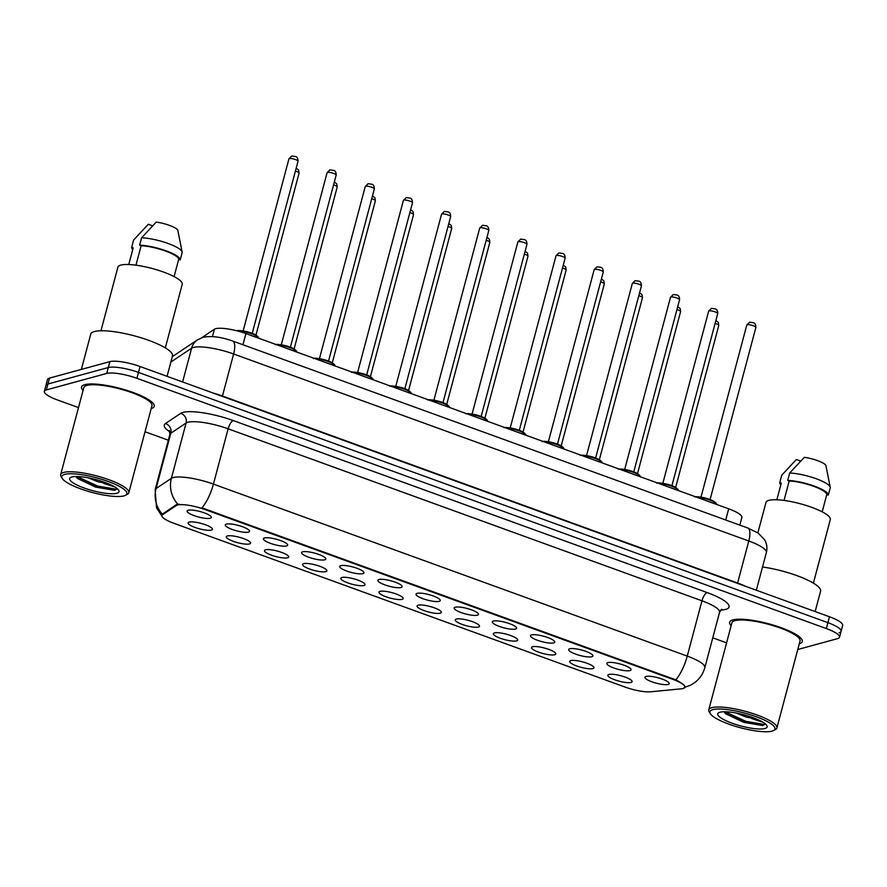 <?xml version="1.0" encoding="UTF-8"?>
<svg xmlns="http://www.w3.org/2000/svg" width="887" height="887" viewBox="0 0 887 887"><rect width="100%" height="100%" fill="white"/><g stroke="black" fill="none" stroke-linecap="round" stroke-linejoin="round"><path stroke-width="1.33" d="M249.447 543.953A12.529 2.838 14.9 0 1 234.113 541.613A12.529 2.838 14.9 0 1 226.817 536.18A12.529 2.838 14.9 0 1 227.405 535.959A12.529 2.838 14.9 0 1 239.978 537.433A12.529 2.838 14.9 0 1 250.378 542.456A12.529 2.838 14.9 0 1 249.447 543.953M237.916 536.901A7.839 1.774 -165.1 0 0 240.388 537.555M287.599 557.801A12.529 2.838 14.9 0 1 272.265 555.462A12.529 2.838 14.9 0 1 264.969 550.029A12.529 2.838 14.9 0 1 265.557 549.807A12.529 2.838 14.9 0 1 278.141 551.282A12.529 2.838 14.9 0 1 288.53 556.304A12.529 2.838 14.9 0 1 287.599 557.801M276.079 550.749A7.839 1.774 -165.1 0 0 278.54 551.404M325.751 571.649A12.529 2.838 14.9 0 1 310.417 569.31A12.529 2.838 14.9 0 1 303.121 563.877A12.529 2.838 14.9 0 1 303.72 563.655A12.529 2.838 14.9 0 1 316.293 565.141A12.529 2.838 14.9 0 1 326.682 570.153A12.529 2.838 14.9 0 1 325.751 571.649M314.231 564.598A7.839 1.774 -165.1 0 0 316.692 565.252M363.914 585.509A12.529 2.838 14.9 0 1 348.58 583.158A12.529 2.838 14.9 0 1 341.284 577.736A12.529 2.838 14.9 0 1 341.872 577.504A12.529 2.838 14.9 0 1 354.445 578.989A12.529 2.838 14.9 0 1 364.845 584.001A12.529 2.838 14.9 0 1 363.914 585.509M352.383 578.446A7.839 1.774 -165.1 0 0 354.855 579.1M402.066 599.357A12.529 2.838 14.9 0 1 386.732 597.006A12.529 2.838 14.9 0 1 379.436 591.585A12.529 2.838 14.9 0 1 380.024 591.352A12.529 2.838 14.9 0 1 392.608 592.838A12.529 2.838 14.9 0 1 402.997 597.849A12.529 2.838 14.9 0 1 402.066 599.357M390.535 592.294A7.839 1.774 -165.1 0 0 393.008 592.948M440.218 613.205A12.529 2.838 14.9 0 1 424.884 610.866A12.529 2.838 14.9 0 1 417.589 605.433A12.529 2.838 14.9 0 1 418.187 605.2A12.529 2.838 14.9 0 1 430.76 606.686A12.529 2.838 14.9 0 1 441.149 611.697A12.529 2.838 14.9 0 1 440.218 613.205M428.698 606.143A7.839 1.774 -165.1 0 0 431.16 606.797M478.381 627.054A12.529 2.838 14.9 0 1 463.047 624.714A12.529 2.838 14.9 0 1 455.752 619.281A12.529 2.838 14.9 0 1 456.339 619.048A12.529 2.838 14.9 0 1 468.913 620.534A12.529 2.838 14.9 0 1 479.302 625.546A12.529 2.838 14.9 0 1 478.381 627.054M466.85 619.991A7.839 1.774 -165.1 0 0 469.312 620.645M516.533 640.902A12.529 2.838 14.9 0 1 501.199 638.562A12.529 2.838 14.9 0 1 493.904 633.13A12.529 2.838 14.9 0 1 494.491 632.908A12.529 2.838 14.9 0 1 507.065 634.382A12.529 2.838 14.9 0 1 517.465 639.394A12.529 2.838 14.9 0 1 516.533 640.902M505.002 633.839A7.839 1.774 -165.1 0 0 507.475 634.504M554.685 654.75A12.529 2.838 14.9 0 1 539.351 652.411A12.529 2.838 14.9 0 1 532.056 646.978A12.529 2.838 14.9 0 1 532.643 646.756A12.529 2.838 14.9 0 1 545.228 648.231A12.529 2.838 14.9 0 1 555.617 653.253A12.529 2.838 14.9 0 1 554.685 654.75M543.166 647.698A7.839 1.774 -165.1 0 0 545.627 648.353M592.838 668.598A12.529 2.838 14.9 0 1 577.504 666.259A12.529 2.838 14.9 0 1 570.208 660.826A12.529 2.838 14.9 0 1 570.807 660.604A12.529 2.838 14.9 0 1 583.38 662.079A12.529 2.838 14.9 0 1 593.769 667.102A12.529 2.838 14.9 0 1 592.838 668.598M581.318 661.547A7.839 1.774 -165.1 0 0 583.779 662.201M631.001 682.447A12.529 2.838 14.9 0 1 615.667 680.107A12.529 2.838 14.9 0 1 608.371 674.674A12.529 2.838 14.9 0 1 608.959 674.453A12.529 2.838 14.9 0 1 621.532 675.938A12.529 2.838 14.9 0 1 631.932 680.95A12.529 2.838 14.9 0 1 631.001 682.447M619.47 675.395A7.839 1.774 -165.1 0 0 621.931 676.049M211.294 530.104A12.529 2.838 14.9 0 1 195.96 527.765A12.529 2.838 14.9 0 1 188.665 522.332A12.529 2.838 14.9 0 1 189.253 522.11A12.529 2.838 14.9 0 1 201.826 523.585A12.529 2.838 14.9 0 1 212.215 528.597A12.529 2.838 14.9 0 1 211.294 530.104M199.763 523.042A7.839 1.774 -165.1 0 0 202.225 523.707M248.404 532.111A12.529 2.838 14.9 0 1 233.07 529.761A12.529 2.838 14.9 0 1 225.775 524.339A12.529 2.838 14.9 0 1 226.362 524.106A12.529 2.838 14.9 0 1 238.936 525.592A12.529 2.838 14.9 0 1 249.336 530.603A12.529 2.838 14.9 0 1 248.404 532.111M236.873 525.049A7.839 1.774 -165.1 0 0 239.346 525.703M286.556 545.96A12.529 2.838 14.9 0 1 271.222 543.609A12.529 2.838 14.9 0 1 263.927 538.187A12.529 2.838 14.9 0 1 264.514 537.954A12.529 2.838 14.9 0 1 277.099 539.44A12.529 2.838 14.9 0 1 287.488 544.452A12.529 2.838 14.9 0 1 286.556 545.96M275.037 538.897A7.839 1.774 -165.1 0 0 277.498 539.551M324.709 559.808A12.529 2.838 14.9 0 1 309.375 557.468A12.529 2.838 14.9 0 1 302.079 552.036A12.529 2.838 14.9 0 1 302.678 551.803A12.529 2.838 14.9 0 1 315.251 553.288A12.529 2.838 14.9 0 1 325.64 558.3A12.529 2.838 14.9 0 1 324.709 559.808M313.189 552.745A7.839 1.774 -165.1 0 0 315.65 553.399M362.872 573.656A12.529 2.838 14.9 0 1 347.538 571.317A12.529 2.838 14.9 0 1 340.242 565.884A12.529 2.838 14.9 0 1 340.83 565.651A12.529 2.838 14.9 0 1 353.403 567.137A12.529 2.838 14.9 0 1 363.803 572.148A12.529 2.838 14.9 0 1 362.872 573.656M351.341 566.593A7.839 1.774 -165.1 0 0 353.813 567.248M401.024 587.504A12.529 2.838 14.9 0 1 385.69 585.165A12.529 2.838 14.9 0 1 378.394 579.732A12.529 2.838 14.9 0 1 378.982 579.51A12.529 2.838 14.9 0 1 391.566 580.985A12.529 2.838 14.9 0 1 401.955 585.997A12.529 2.838 14.9 0 1 401.024 587.504M389.493 580.442A7.839 1.774 -165.1 0 0 391.965 581.107M439.176 601.353A12.529 2.838 14.9 0 1 423.842 599.013A12.529 2.838 14.9 0 1 416.546 593.58A12.529 2.838 14.9 0 1 417.134 593.359A12.529 2.838 14.9 0 1 429.718 594.833A12.529 2.838 14.9 0 1 440.107 599.856A12.529 2.838 14.9 0 1 439.176 601.353M427.656 594.301A7.839 1.774 -165.1 0 0 430.117 594.955M477.339 615.201A12.529 2.838 14.9 0 1 461.994 612.862A12.529 2.838 14.9 0 1 454.709 607.429A12.529 2.838 14.9 0 1 455.297 607.207A12.529 2.838 14.9 0 1 467.87 608.682A12.529 2.838 14.9 0 1 478.259 613.704A12.529 2.838 14.9 0 1 477.339 615.201M465.808 608.149A7.839 1.774 -165.1 0 0 468.269 608.804M515.491 629.049A12.529 2.838 14.9 0 1 500.157 626.71A12.529 2.838 14.9 0 1 492.862 621.277A12.529 2.838 14.9 0 1 493.449 621.055A12.529 2.838 14.9 0 1 506.022 622.541A12.529 2.838 14.9 0 1 516.422 627.552A12.529 2.838 14.9 0 1 515.491 629.049M503.96 621.998A7.839 1.774 -165.1 0 0 506.433 622.652M553.643 642.909A12.529 2.838 14.9 0 1 538.309 640.558A12.529 2.838 14.9 0 1 531.014 635.125A12.529 2.838 14.9 0 1 531.601 634.904A12.529 2.838 14.9 0 1 544.186 636.389A12.529 2.838 14.9 0 1 554.575 641.401A12.529 2.838 14.9 0 1 553.643 642.909M542.123 635.846A7.839 1.774 -165.1 0 0 544.585 636.5M591.795 656.757A12.529 2.838 14.9 0 1 576.461 654.406A12.529 2.838 14.9 0 1 569.166 648.985A12.529 2.838 14.9 0 1 569.764 648.752A12.529 2.838 14.9 0 1 582.338 650.238A12.529 2.838 14.9 0 1 592.727 655.249A12.529 2.838 14.9 0 1 591.795 656.757M580.275 649.694A7.839 1.774 -165.1 0 0 582.737 650.348M629.958 670.605A12.529 2.838 14.9 0 1 614.624 668.266A12.529 2.838 14.9 0 1 607.329 662.833A12.529 2.838 14.9 0 1 607.917 662.6A12.529 2.838 14.9 0 1 620.49 664.086A12.529 2.838 14.9 0 1 630.89 669.097A12.529 2.838 14.9 0 1 629.958 670.605M618.427 663.543A7.839 1.774 -165.1 0 0 620.889 664.197M668.111 684.454A12.529 2.838 14.9 0 1 652.777 682.114A12.529 2.838 14.9 0 1 645.481 676.681A12.529 2.838 14.9 0 1 646.069 676.448A12.529 2.838 14.9 0 1 658.642 677.934A12.529 2.838 14.9 0 1 669.042 682.946A12.529 2.838 14.9 0 1 668.111 684.454M656.58 677.391A7.839 1.774 -165.1 0 0 659.052 678.045M210.252 518.252A12.529 2.838 14.9 0 1 194.918 515.912A12.529 2.838 14.9 0 1 187.623 510.48A12.529 2.838 14.9 0 1 188.21 510.258A12.529 2.838 14.9 0 1 200.784 511.744A12.529 2.838 14.9 0 1 211.173 516.755A12.529 2.838 14.9 0 1 210.252 518.252M198.721 511.2A7.839 1.774 -165.1 0 0 201.183 511.854M201.582 337.803L214.399 329.254A23.505 5.322 14.9 0 1 215.729 328.689A23.505 5.322 14.9 0 1 245.921 333.59L728.693 508.828A23.505 5.322 14.9 0 1 741.876 517.465L739.847 525.115M176.325 505.535A21.155 4.79 14.9 0 1 177.522 505.025A21.155 4.79 14.9 0 1 204.697 509.437L673.022 679.431A21.155 4.79 14.9 0 1 684.886 687.214A21.155 4.79 14.9 0 1 681.271 688.822L650.548 691.805A21.155 4.79 14.9 0 1 625.147 687.092L173.819 523.275A21.155 4.79 14.9 0 1 161.955 515.491A21.155 4.79 14.9 0 1 162.598 514.693L176.325 505.535L176.602 504.47L179.163 504.16M84.83 384.659A37.598 8.526 -165.1 0 0 81.549 386.987A37.598 8.526 -165.1 0 0 83.056 390.457A37.598 8.526 -165.1 0 1 81.549 386.987A37.598 8.526 -165.1 0 1 84.83 384.659A37.598 8.526 -165.1 0 1 126.752 390.347A37.598 8.526 -165.1 0 1 154.227 406.324A37.598 8.526 -165.1 0 0 126.752 390.347A37.598 8.526 -165.1 0 0 84.83 384.659M732.917 619.902A37.598 8.526 -165.1 0 0 729.635 622.231A37.598 8.526 -165.1 0 0 731.143 625.701A37.598 8.526 -165.1 0 1 729.635 622.231A37.598 8.526 -165.1 0 1 732.917 619.902A37.598 8.526 -165.1 0 1 774.839 625.59A37.598 8.526 -165.1 0 1 802.314 641.567A37.598 8.526 -165.1 0 0 774.839 625.59A37.598 8.526 -165.1 0 0 732.917 619.902M161.944 516.034L156.533 507.907L155.147 489.713A31.333 7.107 14.9 0 1 156.09 488.526L171.379 478.326A31.333 7.107 14.9 0 1 173.165 477.572A31.333 7.107 14.9 0 1 213.423 484.102A27.419 9.702 109.9 0 1 202.003 507.863L675.839 679.863C683.445 683.966 686.25 686.505 684.265 687.503M177.744 504.149L177.755 504.149A27.419 26.189 56.3 0 1 171.379 478.326L186.093 423.032L170.803 433.233A31.333 7.107 -165.1 0 0 169.86 434.419L169.395 430.461M797.768 649.506L837.461 638.662A23.505 5.322 -165.1 0 0 839.512 637.21L841.076 631.311A23.505 5.322 -165.1 0 0 827.893 622.663L138.483 372.418A23.505 5.322 -165.1 0 0 108.303 367.528L47.965 383.993A23.505 5.322 -165.1 0 0 45.924 385.457A23.505 5.322 -165.1 0 1 47.965 383.993L108.303 367.528A23.505 5.322 -165.1 0 1 138.483 372.418L827.893 622.663A23.505 5.322 -165.1 0 1 841.076 631.311A23.505 5.322 -165.1 0 1 839.035 632.764M169.949 431.88A39.172 8.881 14.9 0 1 165.425 423.542A7.839 7.484 -123.7 0 1 170.803 433.233L156.09 488.526A27.419 26.189 56.3 0 0 162.343 514.227L176.602 504.47M151.189 408.585A37.598 8.526 -165.1 0 0 154.227 406.324A37.598 8.526 -165.1 0 1 151.189 408.585M799.276 643.829A37.598 8.526 -165.1 0 0 802.314 641.567A37.598 8.526 -165.1 0 1 799.276 643.829M839.512 637.21A23.505 5.322 -165.1 0 0 826.329 628.561L136.92 378.317A23.505 5.322 -165.1 0 0 106.728 373.427L46.401 389.892A23.505 5.322 -165.1 0 0 44.35 391.355A23.505 5.322 -165.1 0 0 57.533 399.993L78.499 407.599M145.024 431.747L168.319 440.207M712.771 637.831L726.586 642.842M841.076 631.311L842.65 625.413A23.505 5.322 -165.1 0 0 829.467 616.764L140.057 366.519A23.505 5.322 -165.1 0 0 109.866 361.63L49.539 378.095A23.505 5.322 -165.1 0 0 47.488 379.558L44.35 391.355M123.958 495.888A33.684 7.639 -165.1 0 0 125.544 495.279A33.684 7.639 -165.1 0 0 105.941 480.676A33.684 7.639 -165.1 0 0 64.729 474.39A33.684 7.639 -165.1 0 0 62.234 478.426A33.684 7.639 -165.1 0 0 90.164 491.908A33.684 7.639 -165.1 0 0 123.958 495.888M125.544 495.279L127.384 494.27A35.247 7.994 -165.1 0 0 128.803 492.728A35.247 7.994 -165.1 0 0 103.047 477.749A35.247 7.994 -165.1 0 0 63.742 472.416A35.247 7.994 -165.1 0 0 60.671 474.6A35.247 7.994 -165.1 0 0 61.125 476.641L62.234 478.426M128.803 492.728L151.954 405.725A35.247 7.994 -165.1 0 0 126.198 390.746A35.247 7.994 -165.1 0 0 86.893 385.413A35.247 7.994 -165.1 0 0 83.821 387.597L60.671 474.6M167.066 376.332L172.499 355.92A42.299 9.591 -165.1 0 0 141.598 337.947A42.299 9.591 -165.1 0 0 94.432 331.55A42.299 9.591 -165.1 0 0 90.74 334.166L81.36 369.402M165.315 347.892L182.234 284.295A33.296 7.551 -165.1 0 0 157.919 270.158A33.296 7.551 -165.1 0 0 120.787 265.113A33.296 7.551 -165.1 0 0 117.893 267.175L100.963 330.773M88.168 477.794L98.013 481.774L108.38 483.748M75.983 476.507L77.524 478.503L95.663 487.096L114.689 490.334L117.272 488.77M71.891 476.984A25.546 5.788 -165.1 0 0 70.683 477.45A25.546 5.788 -165.1 0 0 85.551 488.515A25.546 5.788 -165.1 0 0 116.796 493.283A25.546 5.788 -165.1 0 0 118.692 490.223A25.546 5.788 -165.1 0 0 97.515 480A25.546 5.788 -165.1 0 0 71.891 476.984M114.911 486.985L103.712 483.371M128.77 264.537L133.194 247.883L131.686 247.34A25.069 5.677 -165.1 0 0 132.762 249.524M152.553 225.808L148.284 224.256L133.649 239.967L131.686 247.34M174.107 276.6L178.697 259.348A23.505 5.322 -165.1 0 0 165.47 251.021A23.505 5.322 -165.1 0 0 141.133 245.721L135.955 265.18M178.697 259.348L180.205 259.902L182.168 252.529A25.069 5.677 -165.1 0 0 182.145 252.063L177.733 229.899A15.667 3.548 -165.1 0 0 156.223 222.094L141.587 237.794L139.625 245.167L141.133 245.721M182.145 252.063A25.069 5.677 -165.1 0 0 167.2 243.16A25.069 5.677 -165.1 0 0 141.587 237.794M180.205 259.902A25.069 5.677 -165.1 0 0 166.102 250.844A25.069 5.677 -165.1 0 0 139.625 245.167M117.173 488.582L115.554 489.114L97.714 486.076L76.981 476.507M114.689 490.334L97.393 487.251L76.825 477.805M772.045 731.132A33.684 7.639 -165.1 0 0 773.63 730.522A33.684 7.639 -165.1 0 0 754.028 715.931A33.684 7.639 -165.1 0 0 712.815 709.633A33.684 7.639 -165.1 0 0 710.321 713.669A33.684 7.639 -165.1 0 0 738.25 727.152A33.684 7.639 -165.1 0 0 772.045 731.132M773.63 730.522L775.482 729.513A35.247 7.994 -165.1 0 0 776.89 727.972A35.247 7.994 -165.1 0 0 751.134 712.993A35.247 7.994 -165.1 0 0 711.829 707.66A35.247 7.994 -165.1 0 0 708.757 709.844A35.247 7.994 -165.1 0 0 709.212 711.884L710.321 713.669M776.89 727.972L800.041 640.968A35.247 7.994 -165.1 0 0 774.284 625.989A35.247 7.994 -165.1 0 0 734.979 620.656A35.247 7.994 -165.1 0 0 731.908 622.84L708.757 709.844M815.153 611.575L820.586 591.163A42.299 9.591 -165.1 0 0 762.521 566.981M813.401 583.136L830.321 519.538A33.296 7.551 -165.1 0 0 806.006 505.402A33.296 7.551 -165.1 0 0 768.874 500.357A33.296 7.551 -165.1 0 0 765.98 502.419L757.875 532.865M736.265 713.037L746.1 717.018L756.467 718.991M724.069 711.762L725.61 713.747L743.749 722.34L762.776 725.577L765.359 724.014M719.978 712.228A25.546 5.788 -165.1 0 0 718.769 712.693A25.546 5.788 -165.1 0 0 733.638 723.759A25.546 5.788 -165.1 0 0 764.893 728.526A25.546 5.788 -165.1 0 0 766.789 725.466A25.546 5.788 -165.1 0 0 745.601 715.244A25.546 5.788 -165.1 0 0 719.978 712.228M762.997 722.229L751.799 718.614M776.857 499.78L781.281 483.127L779.773 482.583A25.069 5.677 -165.1 0 0 780.848 484.768M800.639 461.052L796.371 459.499L781.735 475.21L779.773 482.583M822.194 511.843L826.784 494.591A23.505 5.322 -165.1 0 0 813.556 486.264A23.505 5.322 -165.1 0 0 789.219 480.965L784.041 500.423M826.784 494.591L828.292 495.146L830.254 487.772A25.069 5.677 -165.1 0 0 830.232 487.307L825.819 465.143A15.667 3.548 -165.1 0 0 804.309 457.337L789.674 473.037L787.711 480.41L789.219 480.965M830.232 487.307A25.069 5.677 -165.1 0 0 815.286 478.403A25.069 5.677 -165.1 0 0 789.674 473.037M828.292 495.146A25.069 5.677 -165.1 0 0 814.199 486.087A25.069 5.677 -165.1 0 0 787.711 480.41M765.259 723.825L763.64 724.357L745.801 721.319L725.067 711.751M762.776 725.577L745.49 722.495L724.912 713.048M212.448 336.583L214.399 329.254M673.022 679.431L673.222 678.71M162.598 514.693L162.875 513.617M204.697 509.437L204.886 508.706M242.949 344.755L245.921 333.59M725.721 519.993L728.693 508.828M707.105 592.56A7.839 2.772 -70.1 0 0 701.972 600.798L228.136 428.809A31.333 7.107 -165.1 0 0 187.878 422.279A31.333 7.107 -165.1 0 0 186.093 423.032A7.839 7.484 -123.7 0 0 180.726 413.342A39.172 8.881 14.9 0 1 233.27 420.571L707.105 592.56A39.172 8.881 14.9 0 1 725.666 609.391A39.172 8.881 14.9 0 1 722.395 609.957L720.699 610.123M719.557 612.329A31.333 7.107 -165.1 0 0 701.972 600.798L687.259 656.103A31.333 7.107 14.9 0 1 704.843 667.623L719.557 612.329L721.641 609.214M675.839 679.863A27.419 9.702 -70.1 0 0 687.259 656.103L213.423 484.102L228.136 428.809A7.839 2.772 -70.1 0 1 233.27 420.571M165.425 423.542L180.726 413.342M826.329 628.561L829.467 616.764M136.92 378.317L140.057 366.519M106.728 373.427L109.866 361.63M46.401 389.892L49.539 378.095M721.209 609.602A7.839 6.519 -95.5 0 1 722.395 609.957M222.349 396.4A3.914 1.386 109.9 0 1 222.449 396.023L737.607 583.014L748.794 540.992A15.667 5.544 -70.1 0 0 747.785 527.998L758.285 533.142L764.572 539.706C766.878 543.731 767.477 548 766.368 552.512A31.333 7.107 -165.1 0 0 748.794 540.992L233.625 353.991A31.333 7.107 -165.1 0 0 193.377 347.46A31.333 7.107 -165.1 0 0 191.592 348.214L182.611 381.975M213.157 393.063A31.333 7.107 14.9 0 1 222.449 396.023L233.625 353.991A15.667 5.544 -70.1 0 0 232.616 341.007L747.785 527.998M172.3 356.652L197.568 339.81A15.667 14.968 56.3 0 0 191.592 348.214L170.869 362.029M737.518 583.391A3.914 1.386 109.9 0 1 737.607 583.014A31.333 7.107 14.9 0 1 745.612 586.329M289.339 158.551A4.701 1.064 -165.1 0 0 288.929 158.84L291.756 156.023L295.803 156.567C297.256 157.11 297.988 158.673 298.021 161.257A4.701 1.064 -165.1 0 0 294.584 159.261A4.701 1.064 -165.1 0 0 289.339 158.551M258.261 338.069A11.753 2.661 -165.1 0 0 250.966 333.545A11.753 2.661 -165.1 0 0 238.104 331.128M237.45 330.851A10.966 2.484 14.9 0 1 249.225 332.37A10.966 2.484 14.9 0 1 257.707 336.949M296.191 168.142L298.62 170.027L299.063 173.109A4.701 1.064 -165.1 0 0 295.415 171.047M327.503 172.4A4.701 1.064 -165.1 0 0 327.092 172.688L329.909 169.872L333.955 170.426C335.408 170.969 336.14 172.521 336.173 175.105A4.701 1.064 -165.1 0 0 332.736 173.109A4.701 1.064 -165.1 0 0 327.503 172.4M296.424 351.917A11.753 2.661 -165.1 0 0 289.816 347.637A11.753 2.661 -165.1 0 0 277.287 344.976M276.201 344.577A10.966 2.484 14.9 0 1 287.998 346.418A10.966 2.484 14.9 0 1 295.87 350.797M365.655 186.248A4.701 1.064 -165.1 0 0 365.244 186.536L368.061 183.72L372.108 184.274C373.56 184.818 374.303 186.381 374.325 188.953A4.701 1.064 -165.1 0 0 370.899 186.957A4.701 1.064 -165.1 0 0 365.655 186.248M334.576 365.766A11.753 2.661 -165.1 0 0 327.979 361.486A11.753 2.661 -165.1 0 0 315.45 358.825M314.364 358.437A10.966 2.484 14.9 0 1 326.15 360.266A10.966 2.484 14.9 0 1 334.022 364.646M403.807 200.096A4.701 1.064 -165.1 0 0 403.397 200.395L406.224 197.568L410.271 198.123C411.712 198.666 412.455 200.229 412.477 202.813A4.701 1.064 -165.1 0 0 409.051 200.806A4.701 1.064 -165.1 0 0 403.807 200.096M351.518 372.385C351.507 371.465 362.805 372.618 369.679 376.243C372.728 378.294 373.737 379.436 372.717 379.658A11.753 2.661 -165.1 0 0 366.131 375.334A11.753 2.661 -165.1 0 0 353.603 372.673M352.516 372.285A10.966 2.484 14.9 0 1 364.313 374.114A10.966 2.484 14.9 0 1 372.174 378.505M441.959 213.944A4.701 1.064 -165.1 0 0 441.549 214.244L444.376 211.416L448.423 211.971C449.875 212.514 450.607 214.077 450.64 216.661A4.701 1.064 -165.1 0 0 447.203 214.665A4.701 1.064 -165.1 0 0 441.959 213.944M389.67 386.233C389.659 385.313 400.957 386.466 407.843 390.092C410.881 392.143 411.901 393.285 410.881 393.506A11.753 2.661 -165.1 0 0 404.284 389.182A11.753 2.661 -165.1 0 0 391.755 386.521M390.668 386.133A10.966 2.484 14.9 0 1 402.465 387.963A10.966 2.484 14.9 0 1 410.326 392.353M334.344 181.99L336.772 183.875L337.215 186.957A4.701 1.064 -165.1 0 0 333.567 184.895M372.496 195.839L374.924 197.723L375.367 200.806A4.701 1.064 -165.1 0 0 371.72 198.743M410.648 209.687L413.087 211.583L413.519 214.654A4.701 1.064 -165.1 0 0 409.883 212.592M480.122 227.804A4.701 1.064 -165.1 0 0 479.712 228.092L482.528 225.265L486.575 225.819C488.027 226.362 488.77 227.926 488.792 230.509A4.701 1.064 -165.1 0 0 485.355 228.513A4.701 1.064 -165.1 0 0 480.122 227.804M449.044 407.321A11.753 2.661 -165.1 0 0 442.436 403.042A11.753 2.661 -165.1 0 0 429.907 400.37M428.831 399.982A10.966 2.484 14.9 0 1 440.617 401.811A10.966 2.484 14.9 0 1 448.489 406.202M518.274 241.652A4.701 1.064 -165.1 0 0 517.864 241.94L520.691 239.124L524.727 239.667C526.179 240.211 526.922 241.774 526.945 244.357A4.701 1.064 -165.1 0 0 523.518 242.362A4.701 1.064 -165.1 0 0 518.274 241.652M487.196 421.17A11.753 2.661 -165.1 0 0 480.599 416.89A11.753 2.661 -165.1 0 0 468.07 414.229M466.983 413.83A10.966 2.484 14.9 0 1 478.78 415.659A10.966 2.484 14.9 0 1 486.641 420.05M556.426 255.5A4.701 1.064 -165.1 0 0 556.016 255.789L558.843 252.972L562.89 253.516C564.343 254.059 565.074 255.622 565.108 258.206A4.701 1.064 -165.1 0 0 561.671 256.21A4.701 1.064 -165.1 0 0 556.426 255.5M525.348 435.018A11.753 2.661 -165.1 0 0 518.751 430.738A11.753 2.661 -165.1 0 0 506.222 428.077M505.135 427.678A10.966 2.484 14.9 0 1 516.933 429.508A10.966 2.484 14.9 0 1 524.794 433.898M448.811 223.535L451.239 225.431L451.683 228.502A4.701 1.064 -165.1 0 0 448.035 226.44M486.963 237.383L489.391 239.279L489.835 242.362A4.701 1.064 -165.1 0 0 486.187 240.299M525.115 251.232L527.543 253.128L527.987 256.21A4.701 1.064 -165.1 0 0 524.339 254.148M594.589 269.349A4.701 1.064 -165.1 0 0 594.179 269.637L596.995 266.821L601.042 267.364C602.495 267.907 603.227 269.471 603.26 272.054A4.701 1.064 -165.1 0 0 599.823 270.058A4.701 1.064 -165.1 0 0 594.589 269.349M563.511 448.866A11.753 2.661 -165.1 0 0 556.903 444.587A11.753 2.661 -165.1 0 0 544.374 441.926M543.287 441.526A10.966 2.484 14.9 0 1 555.085 443.356A10.966 2.484 14.9 0 1 562.957 447.747M632.741 283.197A4.701 1.064 -165.1 0 0 632.331 283.485L635.147 280.669L639.194 281.223C640.647 281.756 641.39 283.319 641.412 285.902A4.701 1.064 -165.1 0 0 637.986 283.907A4.701 1.064 -165.1 0 0 632.741 283.197M580.453 455.486C580.431 454.565 591.729 455.718 598.614 459.344C601.663 461.395 602.672 462.537 601.652 462.759A11.753 2.661 -165.1 0 0 595.055 458.435A11.753 2.661 -165.1 0 0 582.526 455.774M581.451 455.375A10.966 2.484 14.9 0 1 593.237 457.215A10.966 2.484 14.9 0 1 601.109 461.595M670.894 297.045A4.701 1.064 -165.1 0 0 670.483 297.333L673.311 294.517L677.358 295.072C678.799 295.615 679.542 297.178 679.564 299.751A4.701 1.064 -165.1 0 0 676.138 297.755A4.701 1.064 -165.1 0 0 670.894 297.045M639.815 476.563A11.753 2.661 -165.1 0 0 633.218 472.283A11.753 2.661 -165.1 0 0 620.689 469.622M619.603 469.234A10.966 2.484 14.9 0 1 631.4 471.064A10.966 2.484 14.9 0 1 639.261 475.443M709.046 310.893A4.701 1.064 -165.1 0 0 708.635 311.193L711.463 308.366L715.51 308.92C716.962 309.463 717.694 311.027 717.727 313.61A4.701 1.064 -165.1 0 0 714.29 311.603A4.701 1.064 -165.1 0 0 709.046 310.893M677.967 490.411A11.753 2.661 -165.1 0 0 671.37 486.131A11.753 2.661 -165.1 0 0 658.841 483.47M657.755 483.082A10.966 2.484 14.9 0 1 669.552 484.912A10.966 2.484 14.9 0 1 677.413 489.302M747.209 324.742A4.701 1.064 -165.1 0 0 746.799 325.041L749.615 322.214L753.662 322.768C755.114 323.312 755.857 324.875 755.879 327.458A4.701 1.064 -165.1 0 0 752.442 325.462A4.701 1.064 -165.1 0 0 747.209 324.742M716.131 504.271A11.753 2.661 -165.1 0 0 709.522 499.98A11.753 2.661 -165.1 0 0 696.994 497.319M695.918 496.931A10.966 2.484 14.9 0 1 707.704 498.76A10.966 2.484 14.9 0 1 715.576 503.151M563.278 265.08L565.706 266.976L566.15 270.058A4.701 1.064 -165.1 0 0 562.502 267.996M601.43 278.939L603.859 280.824L604.302 283.907A4.701 1.064 -165.1 0 0 600.654 281.844M639.582 292.788L642.011 294.672L642.454 297.755A4.701 1.064 -165.1 0 0 638.806 295.693M677.735 306.636L680.174 308.521L680.606 311.603A4.701 1.064 -165.1 0 0 676.969 309.541M715.898 320.484L718.326 322.38L718.769 325.451A4.701 1.064 -165.1 0 0 715.122 323.389M161.955 515.491L162.299 514.183M684.121 687.547L690.918 685.03L695.419 682.081C700.098 678.278 703.236 673.455 704.843 667.623M155.147 489.713L169.86 434.419M197.568 339.81L203.023 337.348C211.017 335.652 220.874 336.872 232.616 341.007M766.368 552.512L756.334 590.221M237.006 330.84L237.051 330.829C237.04 329.92 248.338 331.073 255.212 334.698C258.261 336.75 259.281 337.892 258.261 338.113M288.929 158.84L243.138 330.951M298.021 161.257L252.218 333.368M299.063 173.109L255.955 335.109M327.092 172.688L281.29 344.799M336.173 175.105L290.382 347.216M275.203 344.688C275.192 343.768 286.49 344.921 293.375 348.547C296.424 350.598 297.433 351.74 296.413 351.962M365.244 186.536L319.453 358.647M374.325 188.953L328.534 361.064M313.366 358.536C313.344 357.616 324.642 358.769 331.527 362.395C334.576 364.446 335.585 365.588 334.565 365.81M403.397 200.395L357.605 372.496M412.477 202.813L366.686 374.913M441.549 214.244L395.757 386.344M450.64 216.661L404.849 388.761M337.215 186.957L294.107 348.957M375.367 200.806L332.27 362.805M413.519 214.654L370.422 376.653M479.712 228.092L433.909 400.192M488.792 230.509L443.001 402.609M427.833 400.081C427.811 399.161 439.109 400.314 445.995 403.94C449.044 406.002 450.053 407.133 449.033 407.355M517.864 241.94L472.072 414.052M526.945 244.357L481.153 416.469M465.985 413.93C465.974 413.02 477.273 414.162 484.147 417.788C487.196 419.85 488.205 420.981 487.185 421.214M556.016 255.789L510.225 427.9M565.108 258.206L519.305 430.317M504.138 427.778C504.126 426.869 515.425 428.011 522.299 431.647C525.348 433.699 526.368 434.83 525.337 435.062M451.683 228.502L408.574 390.502M489.835 242.362L446.726 404.35M527.987 256.21L484.89 418.198M594.179 269.637L548.377 441.748M603.26 272.054L557.468 444.165M542.29 441.626C542.279 440.717 553.577 441.87 560.462 445.496C563.5 447.547 564.52 448.689 563.5 448.911M632.331 283.485L586.54 455.596M641.412 285.902L595.62 458.014M670.483 297.333L624.692 469.445M679.564 299.751L633.773 471.862M618.605 469.334C618.594 468.414 629.892 469.567 636.766 473.192C639.815 475.244 640.824 476.386 639.804 476.607M708.635 311.193L662.844 483.293M717.727 313.61L671.925 485.71M656.757 483.182C656.746 482.262 668.044 483.415 674.929 487.041C677.967 489.092 678.987 490.234 677.967 490.456M746.799 325.041L700.996 497.141M755.879 327.458L710.088 499.558M694.92 497.03C694.898 496.11 706.196 497.263 713.081 500.889C716.131 502.94 717.139 504.082 716.119 504.304M566.15 270.058L523.042 432.058M604.302 283.907L561.194 445.906M642.454 297.755L599.357 459.754M680.606 311.603L637.509 473.603M718.769 325.451L675.661 487.451"/></g></svg>
